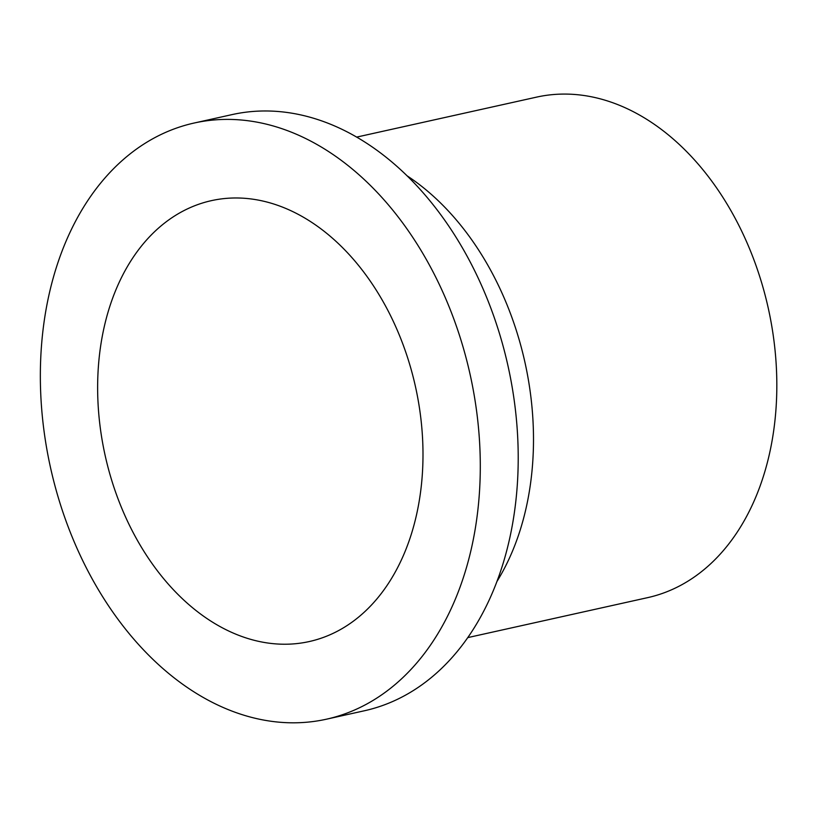 <?xml version="1.0" encoding="UTF-8"?>
<svg xmlns="http://www.w3.org/2000/svg" width="817" height="817" viewBox="0 0 817 817"><rect width="100%" height="100%" fill="white"/><g stroke="black" fill="none" stroke-linecap="round" stroke-linejoin="round"><path stroke-width="1.23" d="M174.532 216.015A225.809 158.937 -102.5 0 0 112.47 482.755A225.809 158.937 -102.5 0 0 309.306 641.539A225.809 158.937 -102.5 0 0 415.465 386.635A225.809 158.937 -102.5 0 0 211.337 200.665A225.809 158.937 -102.5 0 0 174.532 216.015M467.824 637.597L647.758 597.615A256.344 180.424 -102.5 0 0 768.276 308.234A256.344 180.424 -102.5 0 0 536.544 97.131L356.61 137.113M497.042 581.336A256.344 180.424 -102.5 0 0 406.907 175.696M326.555 719.174L364.474 710.749A305.333 214.902 -102.5 0 0 508.031 366.067A305.333 214.902 -102.5 0 0 232.008 114.615L194.089 123.04A305.333 214.902 -102.5 0 0 144.313 143.792A305.333 214.902 -102.5 0 0 60.407 504.467A305.333 214.902 -102.5 0 0 326.555 719.174A305.333 214.902 -102.5 0 0 470.112 374.492A305.333 214.902 -102.5 0 0 194.089 123.04"/></g></svg>

